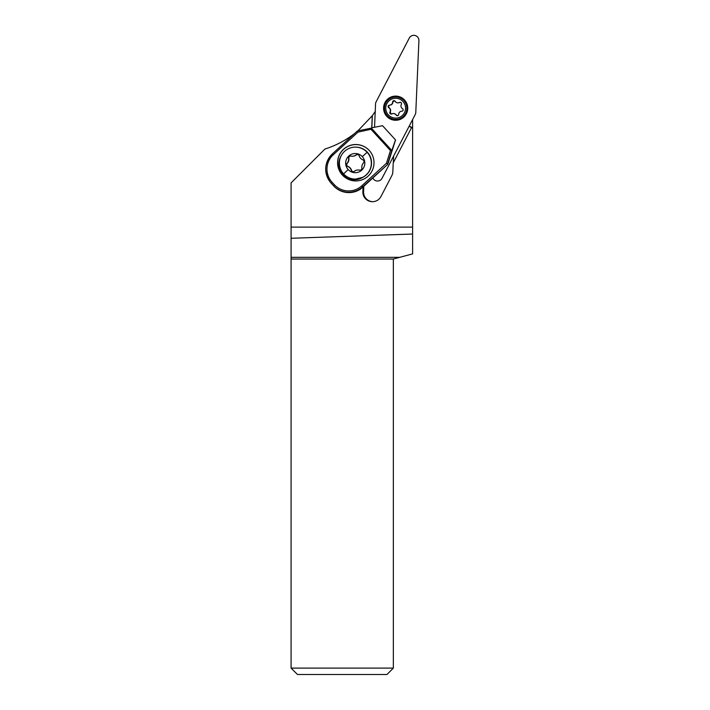 <?xml version="1.0" encoding="UTF-8"?>
<svg xmlns="http://www.w3.org/2000/svg" width="710" height="710" viewBox="0 0 710 710"><rect width="100%" height="100%" fill="white"/><g stroke="black" fill="none" stroke-linecap="round" stroke-linejoin="round"><path stroke-width="1.06" d="M382.051 178.29A5.112 5.112 90 0 1 372.848 177.988A5.112 5.112 90 0 0 382.051 178.29L415.208 114.567L382.051 178.29M415.616 113.538A5.112 5.112 90 0 1 415.208 114.567A5.112 5.112 90 0 0 415.785 112.437A5.112 5.112 90 0 1 415.616 113.538M418.918 40.665L415.785 112.437L418.918 40.665A5.112 5.112 90 0 0 409.279 38.074A5.112 5.112 90 0 1 418.918 40.665M376.123 101.796L409.279 38.074L376.123 101.796A5.112 5.112 90 0 0 375.723 102.835A5.112 5.112 90 0 1 376.123 101.796M375.555 103.935A5.112 5.112 90 0 1 375.723 102.835A5.112 5.112 90 0 0 375.555 103.935L374.534 127.267L375.555 103.935M392.541 119.857A12.079 12.07 -90 0 0 407.638 109.766A12.079 12.07 -90 0 0 395.665 96.107A12.079 12.07 -90 0 0 392.541 119.857M395.718 120.265A12.079 12.07 90 0 1 383.808 106.633A12.079 12.07 90 0 1 395.718 96.107M399.748 257.322L393.349 259.035L291.082 259.035L291.082 257.322L399.748 257.322L412.608 253.878L412.608 227.111L291.082 227.111L291.082 182.887L324.914 149.065C335.759 145.603 345.69 140.394 354.698 133.445M412.608 119.582L412.608 227.111M363.076 186.925L362.872 191.709A9.585 9.585 -90 0 0 380.942 196.555L391.76 175.76A9.585 9.585 -90 0 0 392.834 171.749L393.225 162.874L411.56 127.631L412.608 128.173M357.867 130.88L372.262 115.73L371.738 127.809L382.539 125.705L395.55 139.932L392.222 150.484M411.56 127.631L409.111 126.3M393.331 162.67L393.624 156.067M372.794 201.711A9.585 9.585 90 0 1 372.723 201.702A9.585 9.585 90 0 1 363.573 191.709L363.804 186.26M412.608 127.809L409.235 126.052M371.836 127.791L372.368 115.588L375.377 111.39M291.082 259.035L291.082 668.11L393.349 668.11L386.959 674.5L297.481 674.5L291.082 668.11M291.082 257.322L291.082 227.111M291.082 238.276L412.608 234.034M393.349 259.035L393.349 668.11M388.423 106.562A7.987 7.987 90 0 1 388.601 105.861M395.71 119.369L395.825 119.369A11.182 11.182 -90 0 0 398.718 97.385A11.182 11.182 -90 0 0 395.825 97.004L395.71 97.004A11.182 11.182 90 0 1 406.794 109.642A11.182 11.182 90 0 1 392.816 118.987A11.182 11.182 90 0 1 395.71 97.004M393.1 117.754A9.904 9.904 90 0 1 386.098 105.621A9.904 9.904 90 0 1 398.23 98.619A9.904 9.904 90 0 1 405.224 110.751A9.904 9.904 90 0 1 393.1 117.754M392.639 102.018A3.222 3.222 90 0 1 389.506 105.16A1.385 1.376 -90 0 0 388.814 107.725A3.222 3.222 90 0 1 389.967 112.011A1.385 1.376 -90 0 0 391.84 113.884A3.222 3.222 90 0 1 396.127 115.038A1.385 1.376 -90 0 0 398.683 114.354A3.222 3.222 90 0 1 401.824 111.213A1.385 1.376 -90 0 0 402.508 108.648A3.222 3.222 90 0 1 401.363 104.361A1.385 1.376 -90 0 0 399.49 102.489A3.222 3.222 90 0 1 395.195 101.335A1.385 1.376 -90 0 0 392.639 102.018L394.654 100.722M389.506 105.16L388.468 106.189L389.098 107.725C390.633 108.852 391.015 110.281 390.252 112.011L391.095 114.008L392.124 113.884M396.127 115.038L394.911 113.742L393.375 113.493M396.411 115.038L397.44 115.695M400.777 102.364L397.946 102.879M389.781 105.16C391.68 104.938 392.728 103.891 392.923 102.018M371.33 165.323A15.655 15.655 -39 0 0 357.316 147.227M341.066 156.005A15.655 15.655 -39 0 0 362.908 177.287C367.194 174.953 369.937 171.412 371.126 166.681L371.374 165.332A15.975 15.966 -90 0 0 355.559 147.13L355.373 147.13A15.975 15.966 90 0 1 369.99 169.548A15.975 15.966 90 0 1 343.596 173.906A15.975 15.966 90 0 1 355.373 147.13M387.829 164.267L362.668 186.792A20.776 20.767 141 0 1 333.327 185.505L331.162 183.153A20.776 20.767 141 0 1 330.345 182.204L330.647 182.568A20.776 20.767 -39 0 0 331.464 183.517L333.62 185.869A20.776 20.767 -39 0 0 360.707 188.958L360.653 188.887A20.776 20.767 -39 0 0 362.908 187.085L387.829 164.267L392.186 150.449M392.018 149.952L387.589 163.974L386.453 163.247L390.456 150.555L392.018 149.952L395.488 139.843M371.339 128.12L357.378 130.986L332.457 153.804L357.378 130.986L357.973 132.14L370.966 129.264L371.339 128.12L391.645 150.307M369.227 150.422A18.22 18.211 -39 0 0 343.906 148.931A18.22 18.211 -39 0 0 342.362 175.024A18.22 18.211 -39 0 0 367.682 176.515A18.22 18.211 -39 0 0 369.227 150.422M341.679 174.243A18.22 18.211 141 0 1 344.004 149.002A18.22 18.211 141 0 1 369.99 151.301M355.595 179.089L362.908 177.287M362.304 156.635A9.585 9.585 -90 0 0 348.761 156.04A9.585 9.585 -90 0 0 348.175 169.584A9.585 9.585 -90 0 0 361.709 170.178A9.585 9.585 -90 0 0 362.304 156.635A25.569 0.604 -42.5 0 1 367.141 152.313M359.171 155.845A1.917 1.917 -90 0 0 356.189 154.895A6.39 6.39 90 0 1 350.917 156.067A1.917 1.917 -90 0 0 348.601 158.188A6.39 6.39 90 0 1 346.986 163.335A1.917 1.917 -90 0 0 347.651 166.397A6.39 6.39 90 0 1 351.299 170.373A1.917 1.917 -90 0 0 354.29 171.323A6.39 6.39 90 0 1 359.562 170.151A1.917 1.917 -90 0 0 361.869 168.039A6.39 6.39 90 0 1 363.493 162.883A1.917 1.917 -90 0 0 362.819 159.821A6.39 6.39 90 0 1 359.171 155.845M356.189 154.895L356.447 154.895A1.917 1.917 90 0 1 357.476 154.505M352.293 156.218L352.559 156.218A6.39 6.39 -90 0 0 356.447 154.895M353.26 171.713A1.917 1.917 90 0 1 351.574 170.373A6.39 6.39 -90 0 0 347.927 166.397A1.917 1.917 90 0 1 347.252 163.335A6.39 6.39 -90 0 0 348.867 158.188A1.917 1.917 90 0 1 350.633 156.023M360.103 170.196A1.917 1.917 90 0 1 359.828 170.151A6.39 6.39 -90 0 0 358.452 170.001L358.177 170.001M362.872 191.709L363.573 191.709M386.453 163.247L361.789 185.825L362.908 187.085M333.62 185.869L334.25 184.618A19.498 19.489 141 0 0 361.789 185.825M334.25 184.618L332.094 182.266L331.464 183.517M332.457 153.804C324.301 162.723 323.591 172.184 330.345 182.204A20.776 20.767 141 0 1 332.457 153.804L333.309 154.727L357.973 132.14M332.094 182.266A19.498 19.489 141 0 1 333.309 154.727M390.456 150.555L370.966 129.264M343.596 173.906A25.569 0.604 -42.5 0 1 348.175 169.584"/></g></svg>
